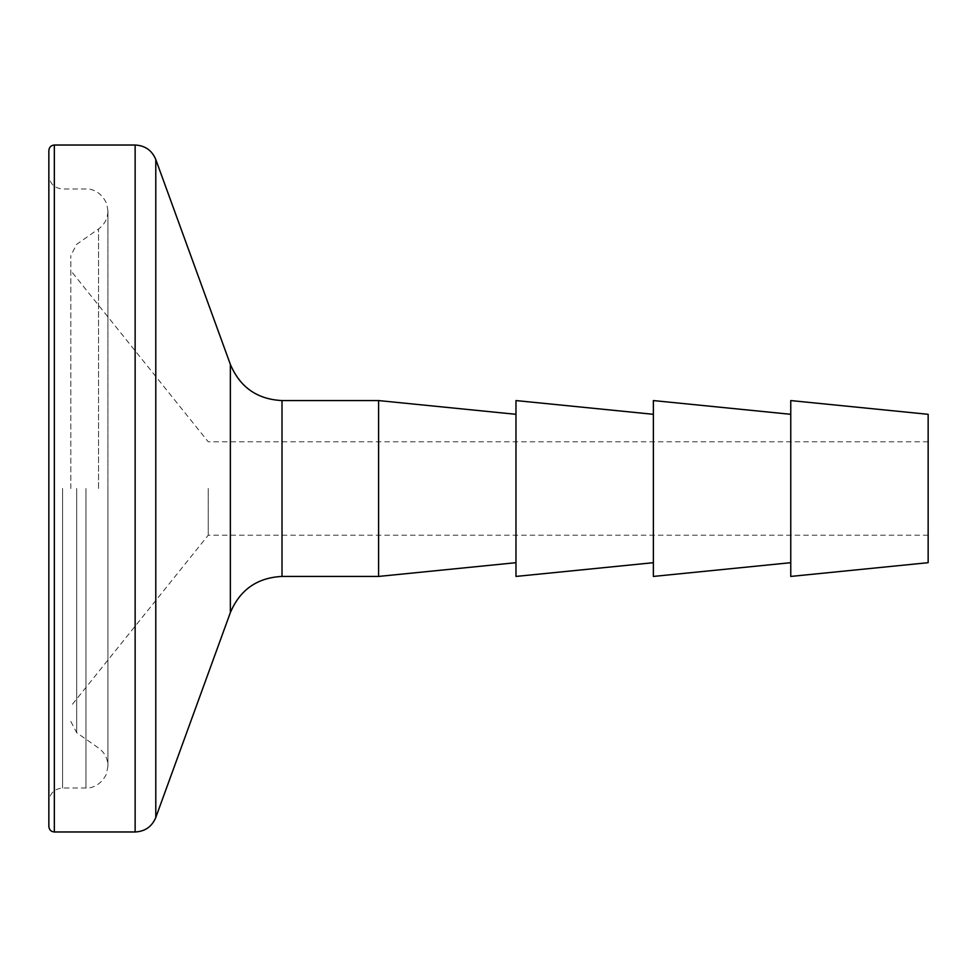 <?xml version="1.0" encoding="UTF-8"?>
<svg xmlns="http://www.w3.org/2000/svg" width="977" height="977" viewBox="0 0 977 977"><rect width="100%" height="100%" fill="white"/><g stroke="black" fill="none" stroke-linecap="round" stroke-linejoin="round"><path stroke-width="0.73" stroke-dasharray="4.88 3.66" d="M70.832 488.5L70.832 255.547L70.832 488.5M208.223 488.5L208.223 535.213L208.223 488.5M48.85 150.519L48.85 826.481M378.587 400.57L378.587 576.43M515.978 400.57L515.978 576.43M653.369 400.57L653.369 576.43M790.759 400.57L790.759 576.43M928.15 414.309L928.15 562.691M790.759 488.5L790.759 562.691L790.759 488.5M653.369 488.5L653.369 562.691L653.369 488.5M515.978 488.5L515.978 562.691L515.978 488.5M48.85 488.5L48.85 801.751L48.85 488.5M62.589 488.5L62.589 788.012L62.589 488.5M85.952 488.5L85.952 788.012L85.952 488.5M54.346 145.023L54.346 831.977M135.131 145.023L135.131 831.977M155.783 159.483L155.783 817.517M230.364 364.409L230.364 612.591M282.011 400.57L282.011 576.43M76.694 488.5L76.694 732.713L76.694 488.5M98.555 488.5L98.555 228.972L98.555 488.5M928.15 535.213L208.223 535.213L70.832 706.261M70.832 721.453L76.694 732.713L98.555 748.028C104.612 752.498 107.739 758.506 107.934 766.029L107.934 488.5L107.934 766.029L106.456 773.955C100.191 787.12 88.895 788.439 85.952 788.012L62.589 788.012C54.248 788.83 49.668 793.409 48.85 801.751M107.922 210.971L106.737 203.827C100.582 189.77 88.663 188.512 85.952 188.988L62.589 188.988C54.248 188.17 49.668 183.591 48.85 175.249M107.934 210.971L107.934 488.5L107.934 210.971C107.739 218.494 104.612 224.502 98.555 228.972L76.694 244.287L70.832 255.547M928.15 441.787L208.223 441.787L70.832 270.739"/><path stroke-width="1.47" d="M48.85 488.5L48.85 150.519C49.204 147.148 51.036 145.317 54.346 145.023L54.346 831.977C51.036 831.683 49.204 829.852 48.85 826.481L48.85 488.5M515.978 562.691L378.587 576.43L378.587 400.57L282.011 400.57C257.232 399.324 240.024 387.271 230.364 364.409L155.783 159.483C151.923 150.348 145.036 145.524 135.131 145.023L54.346 145.023M653.369 562.691L515.978 576.43L515.978 400.57L653.369 414.309M790.759 562.691L653.369 576.43L653.369 400.57L790.759 414.309M928.15 488.5L928.15 414.309L790.759 400.57L790.759 576.43L928.15 562.691L928.15 488.5M378.587 576.43L282.011 576.43C257.232 577.676 240.024 589.729 230.364 612.591L155.783 817.517C151.923 826.652 145.036 831.476 135.131 831.977L135.131 145.023M155.783 817.517L155.783 159.483M230.364 612.591L230.364 364.409M282.011 576.43L282.011 400.57M515.978 414.309L378.587 400.57M135.131 831.977L54.346 831.977"/></g></svg>
